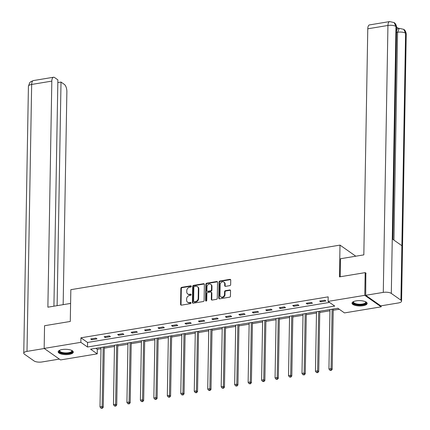 <?xml version="1.0" encoding="UTF-8"?>
<svg xmlns="http://www.w3.org/2000/svg" width="430" height="430" viewBox="0 0 430 430"><rect width="100%" height="100%" fill="white"/><g stroke="black" fill="none" stroke-linecap="round" stroke-linejoin="round"><path stroke-width="0.64" d="M191.318 286.364A0.666 0.554 -54.9 0 0 190.737 285.837L181.734 287.326A0.951 0.79 -54.9 0 0 180.869 288.358L180.589 304.402A0.951 0.79 -54.9 0 0 181.422 305.149L190.425 303.661A0.666 0.554 -54.9 0 0 190.447 302.414L189.281 302.607A3.048 2.532 -54.9 0 1 187.577 302.247A3.048 2.532 -54.9 0 1 186.62 300.204L186.642 298.866A3.048 2.532 -54.9 0 1 189.404 295.566L190.571 295.372A0.666 0.554 -54.9 0 0 190.592 294.125L189.426 294.319A3.048 2.532 -54.9 0 1 187.722 293.959A3.048 2.532 -54.9 0 1 186.765 291.916L186.787 290.578A3.048 2.532 -54.9 0 1 189.549 287.278L190.716 287.084A0.666 0.554 -54.9 0 0 191.318 286.364M191.28 286.144A0.666 0.554 -54.9 0 0 191.178 286.149L182.175 287.638A0.951 0.79 -54.9 0 0 181.315 288.67L181.03 304.714A0.951 0.79 -54.9 0 0 181.143 305.149M190.99 302.715A0.666 0.554 -54.9 0 0 190.888 302.725L189.727 302.919L189.281 302.607M191.135 294.426A0.666 0.554 -54.9 0 0 191.033 294.437L189.867 294.631L189.426 294.319M363.044 305.725A7.568 2.666 1 0 1 352.025 303.166A7.568 2.666 1 0 1 356.137 300.871A7.568 2.666 1 0 1 367.161 303.429A7.568 2.666 1 0 1 363.044 305.725M69.187 354.385A7.568 2.666 1 0 1 58.163 351.826A7.568 2.666 1 0 1 62.28 349.531A7.568 2.666 1 0 1 73.299 352.089A7.568 2.666 1 0 1 69.187 354.385M229.797 285.633A0.951 0.79 -54.9 0 0 230.657 284.601L230.738 280.102A0.951 0.79 -54.9 0 0 229.905 279.349L219.907 281.005A0.951 0.79 -54.9 0 0 219.042 282.037L218.762 298.081A0.951 0.79 -54.9 0 0 219.596 298.829L229.593 297.173A0.951 0.79 -54.9 0 0 230.458 296.146L230.55 290.707A0.951 0.79 -54.9 0 0 229.722 289.954L225.438 290.664A0.951 0.79 -54.9 0 0 224.578 291.696L224.53 294.394A2.548 2.112 -54.9 0 1 223.197 296.759A2.548 2.112 -54.9 0 1 220.8 296.85A2.548 2.112 -54.9 0 1 219.999 295.141L220.181 284.585A2.548 2.112 -54.9 0 1 221.514 282.214A2.548 2.112 -54.9 0 1 223.912 282.123A2.548 2.112 -54.9 0 1 224.713 283.832L224.686 285.59A0.951 0.79 -54.9 0 0 225.519 286.342L229.797 285.633M44.161 348.418L44.559 325.72L70.283 321.457L70.837 289.68L340.006 245.111L339.453 276.888L365.177 272.631L364.78 295.329L381.163 306.843L344.473 312.916L337.835 308.245L90.59 349.187L97.234 353.852L60.544 359.931L44.161 348.418L80.851 342.339L87.489 347.01L334.733 306.069L328.09 301.403L364.78 295.329M328.09 301.403L328.171 296.861L80.926 337.803L80.851 342.339M204.384 284.466A0.951 0.79 -54.9 0 0 203.551 283.714L193.554 285.369A0.951 0.79 -54.9 0 0 192.688 286.401L192.409 302.446A0.951 0.79 -54.9 0 0 193.242 303.193L203.239 301.537A0.951 0.79 -54.9 0 0 204.105 300.505L204.384 284.466M206.728 283.187L216.731 281.532A0.951 0.79 -54.9 0 1 217.558 282.284L217.279 298.323A0.951 0.79 -54.9 0 1 216.419 299.355L212.141 300.065A0.951 0.79 -54.9 0 1 211.307 299.312L211.42 292.808A0.951 0.79 -54.9 0 0 210.587 292.056L207.749 292.529A0.951 0.79 -54.9 0 0 206.889 293.561L206.771 300.333A0.666 0.554 -54.9 0 1 205.583 300.527L205.868 284.219A0.951 0.79 -54.9 0 1 206.728 283.187L207.174 283.499L217.172 281.844L216.731 281.532M355.787 256.199L340.006 245.111M80.926 337.803L87.569 342.468L329.52 302.408M91.805 339.748L96.986 338.888L95.879 338.114L90.698 338.969L91.805 339.748L91.821 338.786M105.275 337.518L110.456 336.663L109.349 335.884L104.168 336.738L105.275 337.518L105.291 336.556M118.739 335.287L123.921 334.433L122.813 333.653L117.632 334.513L118.739 335.287L118.761 334.325M132.209 333.056L137.39 332.202L136.283 331.423L131.102 332.283L132.209 333.056L132.225 332.094M145.673 330.831L150.855 329.971L149.748 329.192L144.566 330.052L145.673 330.831L145.695 329.864M159.143 328.601L164.325 327.741L163.217 326.961L158.036 327.821L159.143 328.601L159.159 327.633M172.607 326.37L177.789 325.51L176.682 324.736L171.5 325.591L172.607 326.37L172.629 325.408M186.077 324.139L191.259 323.279L190.151 322.505L184.97 323.36L186.077 324.139L186.093 323.177M199.541 321.909L204.723 321.054L203.616 320.275L198.434 321.129L199.541 321.909L199.563 320.947M213.011 319.678L218.193 318.823L217.085 318.044L211.904 318.904L213.011 319.678L213.027 318.716M226.476 317.447L231.657 316.593L230.55 315.813L225.368 316.673L226.476 317.447L226.497 316.485M239.945 315.222L245.127 314.362L244.02 313.583L238.838 314.443L239.945 315.222L239.962 314.255M253.41 312.992L258.591 312.132L257.484 311.352L252.302 312.212L253.41 312.992L253.431 312.024M266.88 310.761L272.061 309.901L270.954 309.127L265.772 309.982L266.88 310.761L266.896 309.793M280.344 308.53L285.525 307.67L284.418 306.896L279.237 307.751L280.344 308.53L280.365 307.568M293.814 306.3L298.995 305.445L297.888 304.666L292.706 305.52L293.814 306.3L293.83 305.338M307.278 304.069L312.459 303.214L311.352 302.435L306.176 303.29L307.278 304.069L307.3 303.107M320.748 301.838L325.929 300.984L324.822 300.204L319.64 301.065L320.748 301.838L320.764 300.876M95.885 348.311L97.314 349.316L101.002 348.703M104.286 348.16L114.466 346.473M117.75 345.93L127.936 344.242M131.22 343.699L141.4 342.011M144.684 341.468L154.87 339.786M158.154 339.243L168.334 337.555M171.618 337.012L181.804 335.325M185.088 334.782L195.268 333.094M198.552 332.551L208.738 330.863M212.022 330.321L222.202 328.633M225.487 328.09L235.672 326.402M238.956 325.859L249.142 324.177M252.421 323.629L262.606 321.946M265.89 321.404L276.076 319.716M279.355 319.173L289.54 317.485M292.825 316.942L303.01 315.254M306.289 314.712L316.475 313.024M319.759 312.481L329.944 310.793M333.223 310.25L339.265 309.251M381.184 305.805L381.163 306.843M365.177 272.631L366.097 273.276M97.314 349.316L97.234 353.852M87.569 342.468L87.489 347.01M187.722 293.959L188.168 294.27A3.048 2.532 -54.9 0 0 189.867 294.631M187.577 302.247L188.023 302.559A3.048 2.532 -54.9 0 0 189.727 302.919M204.272 284.031A0.951 0.79 -54.9 0 0 203.997 284.026L193.994 285.681A0.951 0.79 -54.9 0 0 193.134 286.713L192.855 302.752A0.951 0.79 -54.9 0 0 192.963 303.193M194.462 286.466A0.666 0.554 -54.9 0 0 193.86 287.186L193.613 301.269A0.666 0.554 -54.9 0 0 194.199 301.79L195.424 301.591A3.048 2.532 -54.9 0 0 198.187 298.291L198.354 288.664A3.048 2.532 -54.9 0 0 197.397 286.616A3.048 2.532 -54.9 0 0 195.693 286.262L194.462 286.466M193.822 301.715L194.269 302.027A0.666 0.554 -54.9 0 0 194.639 302.102L194.199 301.79M197.397 286.616L197.838 286.928A3.048 2.532 -54.9 0 1 198.794 288.976L198.628 298.597A3.048 2.532 -54.9 0 1 195.865 301.898L194.639 302.102M217.451 281.849A0.951 0.79 -54.9 0 0 217.172 281.844M211.119 292.169L211.565 292.481A0.951 0.79 -54.9 0 1 211.861 293.12L211.748 299.624A0.951 0.79 -54.9 0 0 211.861 300.065M207.174 283.499A0.951 0.79 -54.9 0 0 206.309 284.531L206.024 300.839A0.666 0.554 -54.9 0 0 206.061 301.065M211.538 286.058A2.548 2.112 -54.9 0 0 210.738 284.348A2.548 2.112 -54.9 0 0 208.335 284.44A2.548 2.112 -54.9 0 0 207.002 286.81L206.938 290.529A0.951 0.79 -54.9 0 0 207.771 291.282L210.609 290.809A0.951 0.79 -54.9 0 0 211.474 289.777L211.538 286.058L211.979 286.369A2.548 2.112 -54.9 0 0 211.178 284.66L210.738 284.348M207.238 291.169L207.685 291.481A0.951 0.79 -54.9 0 0 208.217 291.594L207.771 291.282M211.979 286.369L211.915 290.089A0.951 0.79 -54.9 0 1 211.055 291.121L208.217 291.594M223.912 282.123L224.358 282.435A2.548 2.112 -54.9 0 1 225.159 284.144L225.126 285.902A0.951 0.79 -54.9 0 0 225.239 286.337M220.8 296.85L221.24 297.162A2.548 2.112 -54.9 0 0 223.643 297.071A2.548 2.112 -54.9 0 0 224.976 294.706L224.53 294.394M230.442 290.271A0.951 0.79 -54.9 0 0 230.163 290.266L225.884 290.976A0.951 0.79 -54.9 0 0 225.019 292.008L224.976 294.706M230.625 279.667A0.951 0.79 -54.9 0 0 230.346 279.661L220.348 281.317A0.951 0.79 -54.9 0 0 219.488 282.349L219.209 298.393A0.951 0.79 -54.9 0 0 219.316 298.829M101.023 347.462L99.986 406.882L102.146 406.527L103.248 407.301L104.307 346.913M101.808 408.048L100.942 408.188L102.249 408.355L101.808 408.048L102.146 406.527L103.178 347.101M100.942 408.188L99.986 406.882M103.248 407.301L102.249 408.355M71.831 350.471A6.552 2.311 1 0 1 71.246 352.568A6.552 2.311 1 0 1 62.71 353.229A6.552 2.311 1 0 1 59.689 350.256M59.861 350.187A6.063 2.139 -179 0 0 59.689 350.67A6.063 2.139 -179 0 0 64.022 352.799A6.063 2.139 -179 0 0 70.848 352.014A6.063 2.139 -179 0 0 71.815 350.88A6.063 2.139 -179 0 0 71.665 350.391M58.27 351.401A7.52 2.65 -179 0 0 64.011 353.783A7.52 2.65 -179 0 0 72.063 352.767A7.52 2.65 -179 0 0 73.213 351.659M365.688 301.812A6.552 2.311 1 0 1 365.108 303.908A6.552 2.311 1 0 1 356.567 304.574A6.552 2.311 1 0 1 353.551 301.602M353.718 301.527A6.063 2.139 -179 0 0 353.551 302.01A6.063 2.139 -179 0 0 357.878 304.139A6.063 2.139 -179 0 0 364.704 303.354A6.063 2.139 -179 0 0 365.677 302.225A6.063 2.139 -179 0 0 365.521 301.731M352.127 302.741A7.52 2.65 -179 0 0 357.867 305.128A7.52 2.65 -179 0 0 365.919 304.107A7.52 2.65 -179 0 0 367.069 303.005M70.595 303.424L47.875 307.187L51.82 81.114L31.664 84.452L27.004 351.38L44.301 348.515M63.162 304.655L66.876 91.692A5.821 2.515 80.6 0 0 64.317 84.377L61.017 82.06L57.115 305.655M27.004 351.38A5.966 2.102 -179 0 0 23.763 353.191A5.966 2.102 -179 0 0 24.419 354.175L34.029 360.926A5.966 2.102 -179 0 0 42.059 361.958L59.356 359.098M53.922 306.187L57.873 79.851L54.572 77.534A5.821 2.515 80.6 0 0 53.53 77.239A5.821 2.515 80.6 0 0 51.82 81.114M57.824 82.587L61.017 82.06M340.211 276.764L340.528 258.731L363.834 254.872L367.779 28.799A5.821 2.515 -99.4 0 1 369.488 24.918L389.644 21.581A5.821 2.515 -99.4 0 0 387.941 25.461L367.779 28.799M400.921 300.172L401.873 245.702L392.262 238.946L391.311 293.421L400.921 300.172A5.966 2.102 -179 0 1 401.577 301.156A5.966 2.102 -179 0 1 398.336 302.967L380.765 305.875L365.71 295.297L365.839 273.098M391.311 293.421A5.966 2.102 -179 0 0 383.281 292.389L365.71 295.297M398.615 28.461L396.6 27.042M396.546 30.922A5.821 2.515 -99.4 0 1 398.11 28.541L399.276 28.348L397.573 32.228L396.519 32.401M392.907 239.402L396.605 27.461A5.966 2.102 -179 0 0 395.971 26.493L394.138 22.586L389.644 21.581M401.577 301.156L406.237 34.228A5.966 2.102 -179 0 0 405.581 33.244L403.77 29.358L399.276 28.348M114.487 345.231L113.456 404.651L115.611 404.297L116.718 405.071L117.772 344.688M115.278 405.818L114.412 405.958L115.718 406.13L115.278 405.818L115.611 404.297L116.648 344.871M114.412 405.958L113.456 404.651M116.718 405.071L115.718 406.13M127.957 343L126.92 402.421L129.081 402.066L130.182 402.846L131.241 342.457M128.742 403.587L127.877 403.727L129.183 403.899L128.742 403.587L129.081 402.066L130.118 342.64M127.877 403.727L126.92 402.421M130.182 402.846L129.183 403.899M141.422 340.77L140.39 400.19L142.545 399.835L143.652 400.615L144.706 340.227M142.212 401.357L141.346 401.502L142.652 401.668L142.212 401.357L142.545 399.835L143.582 340.41M141.346 401.502L140.39 400.19M143.652 400.615L142.652 401.668M154.891 338.539L153.854 397.965L156.015 397.605L157.122 398.384L158.175 337.996M155.676 399.126L154.811 399.271L156.117 399.438L155.676 399.126L156.015 397.605L157.052 338.184M154.811 399.271L153.854 397.965M157.122 398.384L156.117 399.438M168.361 336.308L167.324 395.734L169.479 395.374L170.586 396.154L171.64 335.765M169.146 396.895L168.28 397.04L169.587 397.207L169.146 396.895L169.479 395.374L170.517 335.954M168.28 397.04L167.324 395.734M170.586 396.154L169.587 397.207M181.825 334.078L180.788 393.504L182.949 393.144L184.056 393.923L185.11 333.535M182.61 394.665L181.745 394.81L183.051 394.976L182.61 394.665L182.949 393.144L183.986 333.723M181.745 394.81L180.788 393.504M184.056 393.923L183.051 394.976M195.295 331.852L194.258 391.273L196.413 390.918L197.52 391.692L198.574 331.304M196.08 392.434L195.215 392.579L196.521 392.746L196.08 392.434L196.413 390.918L197.451 331.492M195.215 392.579L194.258 391.273M197.52 391.692L196.521 392.746M208.76 329.622L207.722 389.042L209.883 388.688L210.99 389.462L212.044 329.079M209.544 390.209L208.679 390.349L209.985 390.515L209.544 390.209L209.883 388.688L210.92 329.262M208.679 390.349L207.722 389.042M210.99 389.462L209.985 390.515M222.229 327.391L221.192 386.812L223.347 386.457L224.455 387.231L225.508 326.848M223.014 387.978L222.149 388.118L223.455 388.29L223.014 387.978L223.347 386.457L224.385 327.031M222.149 388.118L221.192 386.812M224.455 387.231L223.455 388.29M235.694 325.161L234.656 384.581L236.817 384.226L237.924 385.006L238.978 324.618M236.478 385.748L235.613 385.887L236.919 386.059L236.478 385.748L236.817 384.226L237.854 324.8M235.613 385.887L234.656 384.581M237.924 385.006L236.919 386.059M249.163 322.93L248.126 382.356L250.281 381.996L251.389 382.775L252.442 322.387M249.948 383.517L249.083 383.662L250.389 383.829L249.948 383.517L250.281 381.996L251.319 322.575M249.083 383.662L248.126 382.356M251.389 382.775L250.389 383.829M262.628 320.699L261.591 380.125L263.751 379.765L264.858 380.545L265.912 320.156M263.413 381.286L262.547 381.431L263.853 381.598L263.413 381.286L263.751 379.765L264.789 320.345M262.547 381.431L261.591 380.125M264.858 380.545L263.853 381.598M276.098 318.469L275.06 377.895L277.216 377.535L278.323 378.314L279.376 317.926M276.882 379.056L276.017 379.201L277.323 379.367L276.882 379.056L277.216 377.535L278.253 318.114M276.017 379.201L275.06 377.895M278.323 378.314L277.323 379.367M289.562 316.238L288.525 375.664L290.685 375.304L291.793 376.083L292.846 315.695M290.347 376.825L289.481 376.97L290.787 377.137L290.347 376.825L290.685 375.304L291.723 315.883M289.481 376.97L288.525 375.664M291.793 376.083L290.787 377.137M303.032 314.013L301.994 373.433L304.15 373.079L305.257 373.853L306.31 313.465M303.817 374.6L302.951 374.74L304.257 374.906L303.817 374.6L304.15 373.079L305.187 313.653M302.951 374.74L301.994 373.433M305.257 373.853L304.257 374.906M316.496 311.782L315.459 371.203L317.619 370.848L318.727 371.622L319.78 311.239M317.281 372.369L316.421 372.509L317.727 372.681L317.281 372.369L317.619 370.848L318.657 311.422M316.421 372.509L315.459 371.203M318.727 371.622L317.727 372.681M329.966 309.552L328.928 368.972L331.084 368.617L332.191 369.397L333.245 309.009M330.751 370.139L329.885 370.278L331.191 370.45L330.751 370.139L331.084 368.617L332.121 309.192M329.885 370.278L328.928 368.972M332.191 369.397L331.191 370.45M191.178 286.149L190.737 285.837M190.888 302.725L190.447 302.414M191.033 294.437L190.592 294.125M181.03 304.714L180.589 304.402M181.315 288.67L180.869 288.358M182.175 287.638L181.734 287.326M192.855 302.752L192.409 302.446M193.134 286.713L192.688 286.401M193.994 285.681L193.554 285.369M203.997 284.026L203.551 283.714M195.865 301.898L195.424 301.591M198.628 298.597L198.187 298.291M198.794 288.976L198.354 288.664M211.748 299.624L211.307 299.312M211.861 293.12L211.42 292.808M206.024 300.839L205.583 300.527M206.309 284.531L205.868 284.219M211.055 291.121L210.609 290.809M211.915 290.089L211.474 289.777M225.126 285.902L224.686 285.59M225.159 284.144L224.713 283.832M225.019 292.008L224.578 291.696M225.884 290.976L225.438 290.664M230.163 290.266L229.722 289.954M219.209 298.393L218.762 298.081M219.488 282.349L219.042 282.037M220.348 281.317L219.907 281.005M230.346 279.661L229.905 279.349M53.53 77.239L33.373 80.577A5.821 2.515 -99.4 0 0 31.664 84.452A5.966 2.102 -179 0 0 28.423 86.263L23.763 353.191M383.281 292.389L387.941 25.461A5.966 2.102 -179 0 1 395.971 26.493L392.262 238.946M393.939 240.128L397.573 32.228A5.966 2.102 -179 0 1 405.581 33.244L401.873 245.702M33.373 80.577L30.809 81.652L29.713 82.7L28.423 86.263M394.186 22.623C393.977 22.505 396.256 23.526 396.605 27.461M403.77 29.358C403.55 29.235 405.872 30.245 406.237 34.228"/></g></svg>
